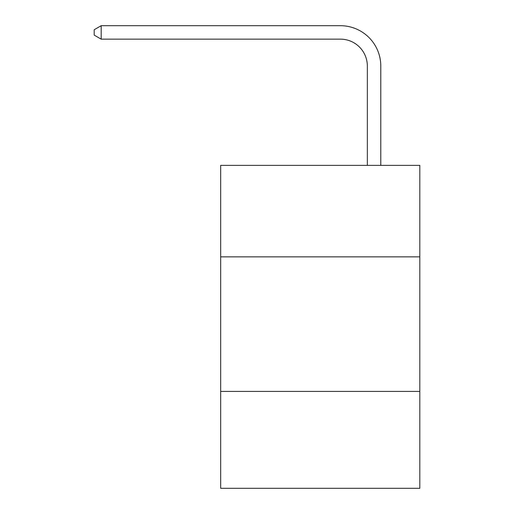 <?xml version="1.0" encoding="UTF-8"?>
<svg xmlns="http://www.w3.org/2000/svg" width="514" height="514" viewBox="0 0 514 514"><rect width="100%" height="100%" fill="white"/><g stroke="black" fill="none" stroke-linecap="round" stroke-linejoin="round"><path stroke-width="0.77" d="M419.809 256.865L419.809 165.367L220.673 165.367L220.673 256.865L419.809 256.865L419.809 488.3L220.673 488.3L220.673 256.865M419.809 391.417L220.673 391.417M367.337 165.367L367.337 66.068A26.908 26.908 93.6 0 0 340.422 39.154L101.187 39.154L94.19 35.119L94.19 29.735L101.187 25.7L340.422 25.7A40.368 40.368 -99.9 0 1 380.79 66.068L380.79 165.367M367.337 66.068A26.908 26.908 80.1 0 0 340.422 39.154A26.908 26.908 80.1 0 1 367.337 66.068A26.908 26.908 80.1 0 0 340.422 39.154A26.908 26.908 80.1 0 1 367.337 66.068A26.908 26.908 80.1 0 0 340.422 39.154A26.908 26.908 80.1 0 1 367.337 66.068A26.908 26.908 80.1 0 0 340.422 39.154A26.908 26.908 80.1 0 1 367.337 66.068A26.908 26.908 80.1 0 0 340.422 39.154A26.908 26.908 80.1 0 1 367.337 66.068A26.908 26.908 80.1 0 0 340.422 39.154A26.908 26.908 80.1 0 1 367.337 66.068A26.908 26.908 80.1 0 0 340.422 39.154A26.908 26.908 80.1 0 1 367.337 66.068A26.908 26.908 80.1 0 0 340.422 39.154A26.908 26.908 80.1 0 1 367.337 66.068A26.908 26.908 80.1 0 0 340.422 39.154A26.908 26.908 80.1 0 1 367.337 66.068A26.908 26.908 80.1 0 0 340.422 39.154A26.908 26.908 80.1 0 1 367.337 66.068A26.908 26.908 80.1 0 0 340.422 39.154A26.908 26.908 80.1 0 1 367.337 66.068A26.908 26.908 80.1 0 0 340.422 39.154A26.908 26.908 80.1 0 1 367.337 66.068A26.908 26.908 80.1 0 0 340.422 39.154A26.908 26.908 80.1 0 1 367.337 66.068A26.908 26.908 80.1 0 0 340.422 39.154A26.908 26.908 80.1 0 1 367.337 66.068A26.908 26.908 80.1 0 0 340.422 39.154A26.908 26.908 80.1 0 1 367.337 66.068A26.908 26.908 80.1 0 0 340.422 39.154A26.908 26.908 80.1 0 1 367.337 66.068A26.908 26.908 80.1 0 0 340.422 39.154A26.908 26.908 80.1 0 1 367.337 66.068A26.908 26.908 80.1 0 0 340.422 39.154A26.908 26.908 80.1 0 1 367.337 66.068A26.908 26.908 80.1 0 0 340.422 39.154A26.908 26.908 80.1 0 1 367.337 66.068A26.908 26.908 80.1 0 0 340.422 39.154A26.908 26.908 80.1 0 1 367.337 66.068A26.908 26.908 80.1 0 0 340.422 39.154A26.908 26.908 80.1 0 1 367.337 66.068A26.908 26.908 80.1 0 0 340.422 39.154A26.908 26.908 80.1 0 1 367.337 66.068A26.908 26.908 80.1 0 0 340.422 39.154A26.908 26.908 80.1 0 1 367.337 66.068A26.908 26.908 80.1 0 0 340.422 39.154A26.908 26.908 80.1 0 1 367.337 66.068A26.908 26.908 80.1 0 0 340.422 39.154A26.908 26.908 80.1 0 1 367.337 66.068A26.908 26.908 80.1 0 0 340.422 39.154A26.908 26.908 80.1 0 1 367.337 66.068A26.908 26.908 80.1 0 0 340.422 39.154A26.908 26.908 80.1 0 1 367.337 66.068A26.908 26.908 80.1 0 0 340.422 39.154A26.908 26.908 80.1 0 1 367.337 66.068A26.908 26.908 80.1 0 0 340.422 39.154A26.908 26.908 80.1 0 1 367.337 66.068A26.908 26.908 80.1 0 0 340.422 39.154A26.908 26.908 80.1 0 1 367.337 66.068A26.908 26.908 80.1 0 0 340.422 39.154A26.908 26.908 80.1 0 1 367.337 66.068A26.908 26.908 80.1 0 0 340.422 39.154A26.908 26.908 80.1 0 1 367.337 66.068M101.187 25.7L101.187 39.154"/></g></svg>
